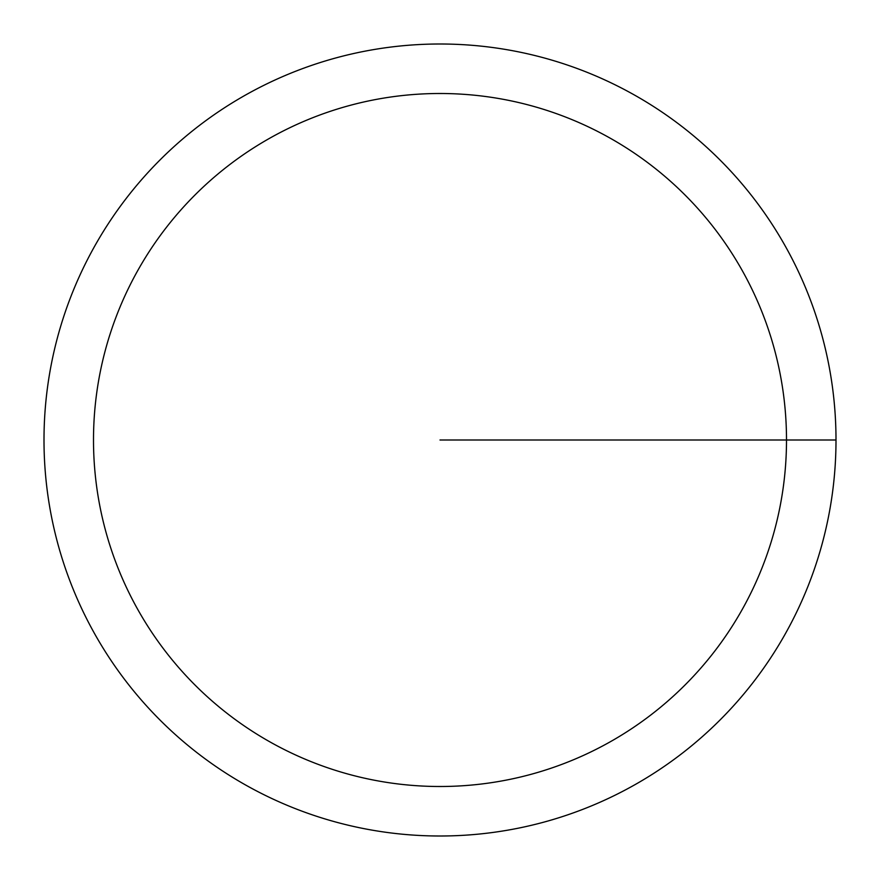 <?xml version="1.0" encoding="UTF-8"?>
<svg xmlns="http://www.w3.org/2000/svg" width="880" height="880" viewBox="0 0 880 880"><rect width="100%" height="100%" fill="white"/><g stroke="black" fill="none" stroke-linecap="round" stroke-linejoin="round"><path stroke-width="1.32" d="M836 440A396 396 0 0 0 440 44A396 396 0 0 0 44 440A396 396 0 0 0 440 836A396 396 0 0 0 836 440L440 440M786.5 440A346.5 346.5 0 0 0 440 93.5A346.5 346.5 0 0 0 93.5 440A346.5 346.5 0 0 0 440 786.5A346.5 346.5 0 0 0 786.5 440"/></g></svg>
